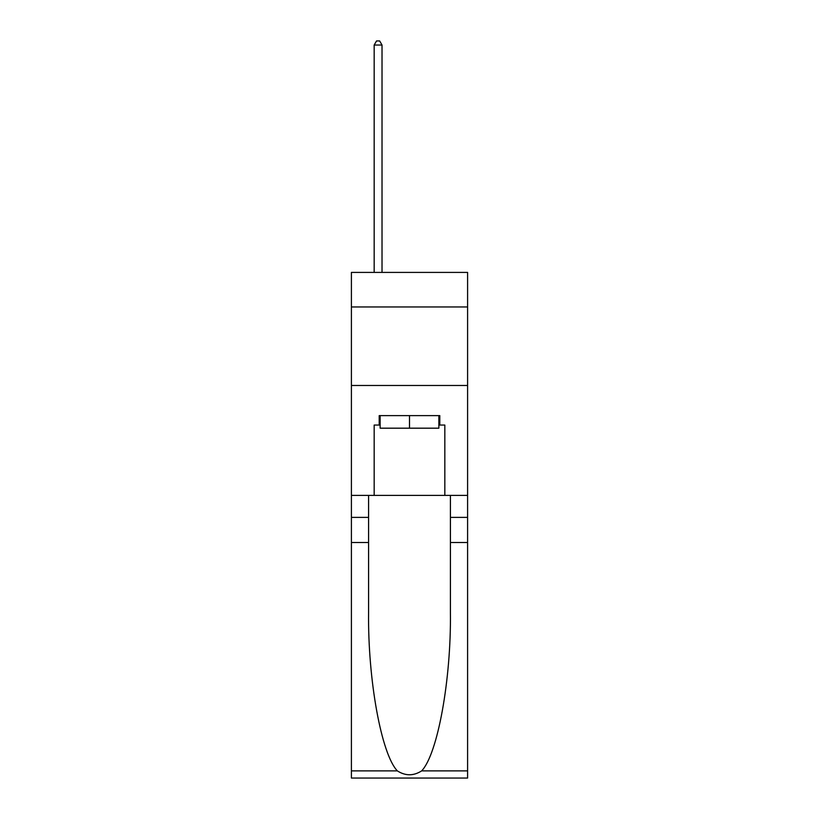<?xml version="1.0" encoding="UTF-8"?>
<svg xmlns="http://www.w3.org/2000/svg" width="819" height="819" viewBox="0 0 819 819"><rect width="100%" height="100%" fill="white"/><g stroke="black" fill="none" stroke-linecap="round" stroke-linejoin="round"><path stroke-width="1.23" d="M467.598 306.961L467.598 272.41L351.402 272.41L351.402 306.961L467.598 306.961L467.598 495.393L444.83 495.393L444.83 425.051L439.803 425.051L439.803 415.622L379.197 415.622L379.197 425.051L380.139 425.051M351.402 542.506L368.591 542.506L368.591 612.53C367.762 679.463 381.337 754.238 397.348 770.884C405.446 776.054 413.544 776.054 421.652 770.884L467.598 770.884L467.598 778.05L351.402 778.05L351.402 306.961M438.861 415.622L438.861 428.183L380.139 428.183L380.139 415.622M409.5 415.622L409.5 428.183M421.652 770.884C437.663 754.238 451.238 679.463 450.409 612.53L450.409 495.393M450.409 542.506L467.598 542.506L467.598 495.393M368.591 495.393L368.591 542.506M467.598 770.884L467.598 542.506M351.402 495.393L374.17 495.393L374.17 425.051L379.197 425.051M351.402 385.473L467.598 385.473M374.17 495.393L444.83 495.393M438.861 425.051L439.803 425.051M382.023 272.41L382.023 45.035L374.17 45.035L374.17 272.41M374.17 45.035L376.525 40.95L379.668 40.95L382.023 45.035M450.409 517.383L467.598 517.383M368.591 517.383L351.402 517.383M351.402 770.884L397.348 770.884"/></g></svg>
